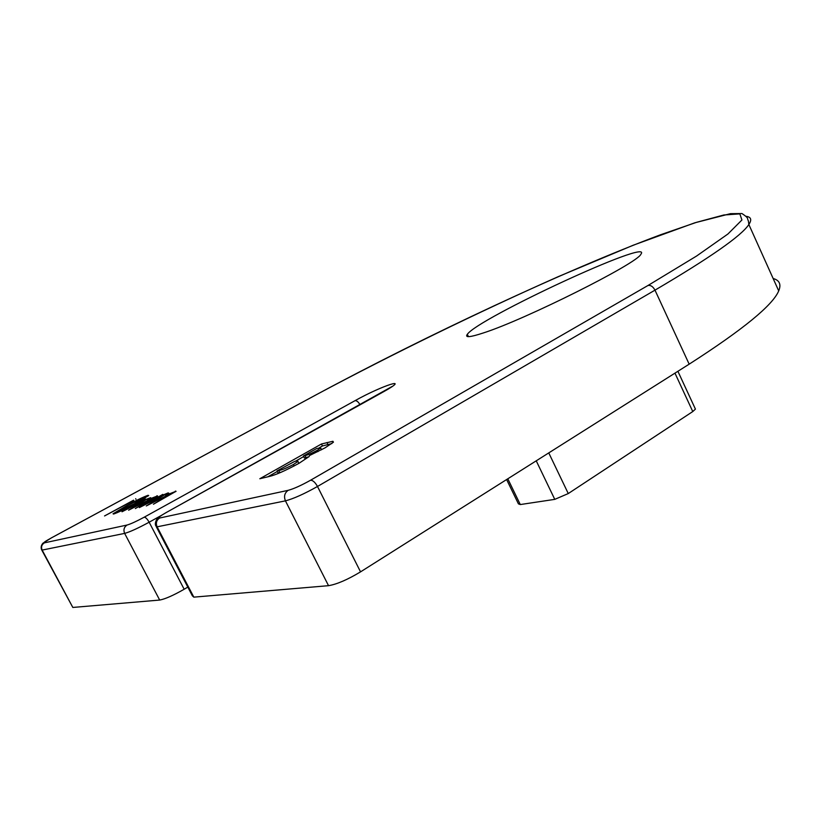 <?xml version="1.0" encoding="UTF-8"?>
<svg xmlns="http://www.w3.org/2000/svg" width="821" height="821" viewBox="0 0 821 821"><rect width="100%" height="100%" fill="white"/><g stroke="black" fill="none" stroke-linecap="round" stroke-linejoin="round"><path stroke-width="1.23" d="M746.207 216.323C751.102 217.021 751.985 219.751 748.855 224.513C741.507 235.771 710.216 257.65 654.984 290.152L317.491 486.473L360.542 571.868L689.168 364.165C742.964 329.621 772.807 305.196 778.708 290.88C781.387 284.405 779.529 280.279 773.146 278.504M360.542 571.868C347.529 579.688 336.867 584.285 328.533 585.681L285.441 500.861L157.109 526.825L193.828 597.144L328.533 585.681M193.828 597.144L192.36 595.82L156.39 526.928M161.06 515.598L149.145 522.218L184.171 589.242L187.804 587.097M184.171 589.242C173.293 595.451 165.134 599.053 159.685 600.059L124.638 533.393L42.148 550.08L72.823 607.448L159.685 600.059M72.823 607.448L41.809 550.132M139.334 507.614L162.835 494.375L159.838 496.387L168.131 492.908L168.757 493.144L165.503 495.35L176.074 491.276L153.414 504.238L172.112 492.816L146.292 505.952L164.877 494.622L139.334 507.614M122.011 511.77L145.06 498.84L142.084 500.82L150.654 497.67L147.39 499.856L157.56 495.915L135.301 508.579L153.732 497.413L128.579 510.19L146.908 499.127L122.011 511.77M135.434 503.499C126.331 508.548 119.055 512.058 113.616 514.038L113.041 513.792L126.639 505.674C135.455 500.769 142.587 497.31 148.037 495.299L148.704 495.535L135.434 503.499M483.364 332.946C524.763 319.769 637.404 263.377 640.893 254.253C654.142 236.653 477.986 318.363 467.323 334.321C464.655 337.811 470.002 337.349 483.364 332.946M133.607 500.174L104.554 515.947L133.741 500.43M299.09 463.26C285.513 470.649 275.476 475.072 268.97 476.539L259.826 478.735L321.473 443.987L332.916 441.277L333.439 442.18L325.034 447.866L309.476 455.563L309.117 456.548L299.09 463.26M695.161 408.55L695.428 409.115L692.77 411.557L568.265 493.565L554.77 499.363L520.288 504.556L518.41 503.848L506.619 479.546M135.947 499.23L135.681 498.696M148.334 495.874L148.037 495.299M144.763 497.095L127.799 505.387L116.695 511.976L134.264 503.776L144.763 497.095M157.201 496.243L156.934 495.73M168.418 493.462L168.131 492.908M175.684 491.646L175.386 491.081M267.851 476.806L277.293 471.48M295.303 461.299L303.657 456.589M319.03 447.897L322.468 445.957L321.473 443.987M322.468 445.957L331.869 443.576M333.398 442.232L332.916 441.277M294.123 465.979L293.395 464.532L297.951 461.453C298.115 460.776 296.966 460.786 294.493 461.494L277.005 470.915L278.042 472.958L281.531 472.085M317.963 451.622L317.306 450.319L320.713 448.04L316.721 448.502L303.38 456.035L304.386 458.046L308.963 456.733M303.38 456.035L304.991 455.624C307.608 455.08 311.713 453.305 317.306 450.319M277.005 470.915L278.709 470.505C281.398 470.207 286.283 468.216 293.395 464.532M382.802 392.171C412.553 375.72 382.668 385.193 355 400.689L144.157 517.22C136.419 521.386 130.724 523.993 127.039 525.04L44.334 542.866C42.846 542.958 45.278 541.265 51.6 537.786L316.342 394.706C426.048 335.573 565.474 270.314 660.453 234.796L696.619 222.296L723.906 214.969L739.844 213.881L741.927 219.987L727.95 233.975L696.588 256.029L648.005 285.482L310.523 480.254C301.235 485.437 293.785 488.803 288.161 490.332L159.592 518.03C157.16 518.287 159.592 516.327 166.899 512.16L382.278 392.459M648.005 285.482C650.714 285.01 653.034 286.57 654.984 290.152L689.168 364.165M507.799 478.797L520.288 504.556M554.77 499.363L536.236 460.827M692.77 411.557L674.965 373.145M548.767 452.905L568.265 493.565M144.157 517.22C145.615 517.261 147.277 518.934 149.145 522.218C138.061 528.221 129.903 531.946 124.638 533.393C123.232 529.914 124.033 527.133 127.039 525.04M44.334 542.866C41.645 544.682 40.917 547.084 42.148 550.08L41.543 549.629C40.763 547.402 41.194 545.277 42.856 543.276L51.487 537.827L316.188 394.778C392.479 354.015 477.73 312.432 558.393 276.585L633.278 245.202L694.802 222.809L730.454 213.665L741.968 213.542C749.635 218.663 746.658 218.14 748.362 220.818L748.855 224.513L778.708 290.88M355 400.689C356.683 400.504 358.367 401.869 360.039 404.784M310.523 480.254C312.822 480.213 315.141 482.286 317.491 486.473C304.17 493.955 293.487 498.747 285.441 500.861C283.686 496.438 284.6 492.928 288.161 490.332M159.592 518.03C156.452 520.227 155.631 523.151 157.109 526.825L155.918 526.025C154.923 524.445 155.251 522.105 156.893 519.036C158.761 517.22 157.345 517.712 166.684 512.242L166.899 512.16M166.489 512.396L392.048 386.517M327.938 444.53L326.932 442.54M306.007 457.636L304.991 455.624M279.745 472.537L278.709 470.505M467.323 334.321L468.442 336.641M145.163 497.28L145.45 497.813M116.818 512.222L117.095 512.756M165.38 494.745L165.647 495.258M695.428 409.115L677.9 371.287M320.713 448.04L321.575 449.764M297.951 461.453L298.916 463.362"/></g></svg>
